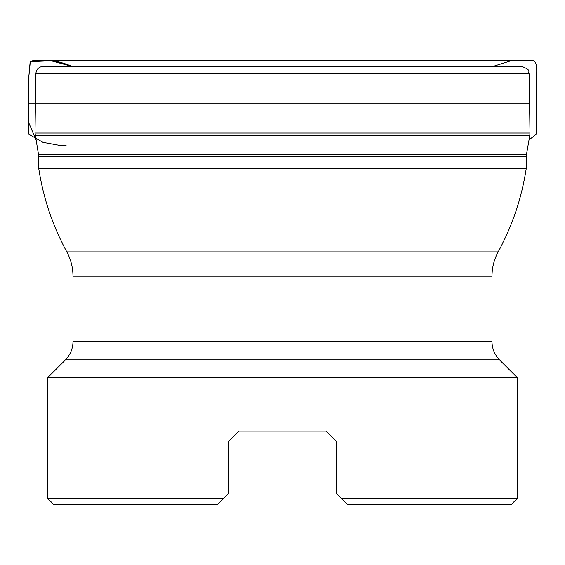 <?xml version="1.0" encoding="UTF-8"?>
<svg xmlns="http://www.w3.org/2000/svg" width="565" height="565" viewBox="0 0 565 565"><rect width="100%" height="100%" fill="white"/><g stroke="black" fill="none" stroke-linecap="round" stroke-linejoin="round"><path stroke-width="0.85" d="M336.104 493.287L341.189 498.365L517.399 498.365L511.05 504.715L347.539 504.715L336.104 493.287L336.104 441.223L325.949 431.067L336.104 441.223M47.587 498.365L223.797 498.365L228.874 493.287L217.447 504.715L53.929 504.715L47.587 498.365L47.587 377.738L517.399 377.738L499.439 359.778L65.54 359.778L47.587 377.738M228.874 441.223L239.03 431.067L228.874 441.223L239.03 431.067L228.874 441.223L228.874 493.287M239.03 431.067L325.949 431.067M217.447 504.715L223.797 498.365M341.189 498.365L347.539 504.715M38.695 168.222C43.187 197.743 52.552 225.619 66.79 251.863L498.189 251.863C512.434 225.619 521.799 197.743 526.29 168.222L38.695 168.222L38.505 154.443L34.988 133.001L529.998 133.001L529.158 73.796L35.828 73.796L34.988 133.001M510.986 66.289L54 66.289M35.828 73.796C36.33 69.227 38.865 66.727 43.441 66.289L521.537 66.289C532.936 70.766 527.166 71.402 529.158 73.796M65.54 359.778C70.399 354.778 72.878 348.789 72.977 341.818L72.977 276.151L492.002 276.151C492.037 267.542 494.1 259.441 498.189 251.863M66.79 251.863C70.886 259.441 72.949 267.542 72.977 276.151M35.411 103.07L28.462 103.07L28.879 123.015L35.913 139.604L28.872 123.015L28.328 82.08L30.157 61.634L51.097 60.773L71.727 66.289C62.164 62.065 52.241 60.074 41.944 60.307L33.992 60.314L30.319 61.5L28.328 81.967L28.25 103.07L529.575 103.07M526.29 168.222L526.29 156.625L38.695 156.625M38.505 154.443L526.474 154.443L529.808 135.367L35.171 135.367M72.977 341.818L492.002 341.818L492.002 276.151M517.399 498.365L517.399 377.738M526.29 156.625L526.474 154.443M529.808 135.367L529.998 133.001M499.439 359.778C494.587 354.778 492.108 348.789 492.002 341.818M30.319 61.5L28.271 82.01L28.709 134.166L42.94 142.302L60.286 145.473L66.218 145.763M493.365 66.289L510.195 60.992L522.731 60.307L41.944 60.307L528.48 60.3C527.611 60.413 532.633 60.017 533.268 60.688C538.565 62.877 536.03 74.848 536.708 81.473L536.284 134.18L529.024 139.866M71.67 66.289L57.496 61.394L41.951 60.307C48.039 61.147 48.35 61.161 42.884 60.335L527.703 60.307L33.999 60.314M522.046 60.314L519.073 60.307L522.046 60.314M510.873 60.314L503.966 60.307L510.873 60.314"/></g></svg>
